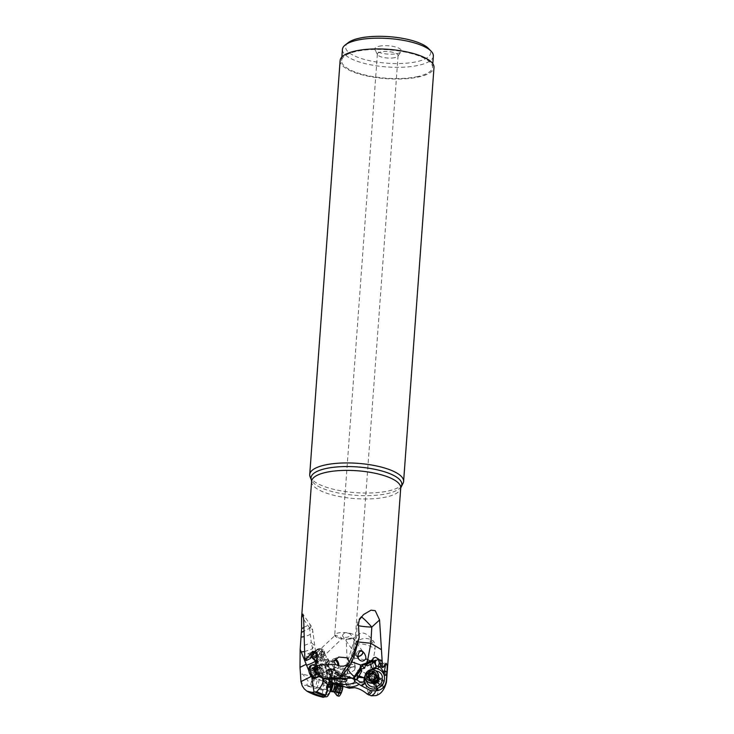<?xml version="1.0" encoding="UTF-8"?>
<svg xmlns="http://www.w3.org/2000/svg" width="734" height="734" viewBox="0 0 734 734"><rect width="100%" height="100%" fill="white"/><g stroke="black" fill="none" stroke-linecap="round" stroke-linejoin="round"><path stroke-width="0.55" stroke-dasharray="3.67 2.75" d="M348.09 677.023A13.249 4.138 4.2 0 0 336.502 676.097L337.2 675.794L336.502 676.097A4.881 1.523 4.2 0 1 333.034 676.564L330.364 676.546A4.523 3.459 -126.4 0 1 330.383 674.775A5.432 4.89 147.7 0 1 332.86 674.041L336.007 673.693A5.927 5.927 0 0 1 337.466 675.555C343.907 675.454 349.668 676.427 354.761 678.482M340.154 678.675A4.964 1.551 -175.8 0 0 338.429 678.886A4.964 1.551 -175.8 0 0 337.979 679.014M375.909 695.603L377.368 694.401L378.056 692.465L377.322 688.648L378.019 689.446C379.726 690.474 381.368 689.795 382.946 687.428L383.405 680.271L378.267 682.106L376.771 686.859L374.973 678.143L372.789 662.362L375.065 649.241L375.028 644.672L374.065 641.966A11.854 10.882 174.6 0 0 354.348 645.314L353.953 641.121L341.374 681.629L339.603 684.143L339.108 683.996C336.273 683.189 334.199 681.482 332.869 678.877L330.41 676.298L325.235 676.409L323.465 681.427L325.896 680.271L325.786 677.721L331.796 677.629L332.759 672.839L333.961 675.583L342.897 678.739L345.42 673.702L345.375 675.271L344.787 675.188L336.227 672.179L335.667 671.335L338.824 673.821L337.823 672.656L334.805 672.766L334.355 673.583L338.438 675.335L339.291 676.537L336.557 680.913L337.668 683.804A4.523 2.202 -157.6 0 1 338.09 684.171M337.668 683.804A5.432 3.743 80.6 0 0 336.034 682.4C333.851 681.602 331.75 681.877 329.749 683.226L329.685 683.281A5.927 5.927 0 0 0 327.832 686.18L327.878 686.226M338.668 684.794A5.927 5.927 0 0 0 335.952 682.363L336.557 680.913L331.263 678.757L331.254 681.785L332.585 678.436L332.172 683.804M328.942 684.648L329.685 683.281M327.905 686.162L327.566 687.125M323.465 681.427L323.116 683.528L327.153 684.547L327.006 685.859L330.685 677.143L331.52 676.876L332.585 678.436M327.006 685.859L326.96 686.024C325.327 692.832 325.281 696.41 326.813 696.759M326.492 693.869C327.327 699.135 333.144 683.739 331.979 679.335L330.887 678.583L329.08 681.345L326.74 689.116L326.492 693.859L327.07 690.712C326.382 688.143 329.786 679.097 330.282 682.198C330.97 684.758 327.566 693.804 327.07 690.712L327.245 691.134A5.927 5.927 0 0 1 326.235 689.474A3.707 0.826 105 0 1 326.19 689.29A3.707 0.826 105 0 1 326.621 685.776A3.707 0.826 105 0 1 328.015 682.675A3.707 0.826 105 0 1 328.08 682.611A3.707 0.826 105 0 1 328.355 682.528A3.707 0.826 105 0 1 328.593 682.923A3.707 0.826 105 0 1 328.153 686.437A3.707 0.826 105 0 1 326.768 689.538A3.707 0.826 105 0 1 326.428 689.685A3.707 0.826 105 0 1 326.235 689.474M332.759 672.839L332.429 671.316L326.401 672.812L330.227 677.84M327.318 674.684L326.547 682.703L324.006 681.473M327.153 684.547L326.547 682.703M335.667 671.335L331.575 669.325L329.86 670.509L328.997 673.693L330.685 677.143M332.392 677.519L329.382 674.766M336.227 672.179L337.557 674.271L339.631 675.711L338.658 673.5L336.282 671.115A3.707 3.22 123.8 0 0 332.199 671.647A3.707 3.22 123.8 0 0 331.08 675.904L331.52 676.876M338.429 674.803L337.365 672.472A3.707 3.22 123.8 0 0 336.282 671.115L334.42 669.858A3.707 3.22 -56.2 0 1 335.392 670.977M330.658 683.501L331.254 681.785A3.707 1.679 19.5 0 1 330.419 680.115A3.707 1.679 19.5 0 1 332.924 679.39A3.707 1.679 19.5 0 1 336.557 680.913M337.86 683.758L339.521 683.106L346.31 684.923L347.705 687.648M357.605 678.877A5.432 1.413 -84 0 0 357.137 678.721A5.432 1.413 -84 0 0 356.926 678.849L356.834 679.418M349.127 688.198L348.613 686.703A11.854 7.872 -19 0 1 353.054 684.051A11.854 7.872 -19 0 1 359.128 682.785A11.854 7.872 -19 0 1 365.55 684.501L369.266 695.291M371.459 669.674L367.211 672.601L365.082 676.372M366.257 680.28L366.872 676.023L368.376 673.619L371.331 671.417L375.413 670.647M368.725 671.188L370.652 669.784M365.211 675.271L367.211 672.601M361.073 669.647L357.036 676.675L358.999 675.895M370.358 664.371A3.707 0.587 65.2 0 1 370.009 662.389A3.707 0.587 65.2 0 1 370.532 662.774L366.303 665.059L367.037 665.637L366.303 665.059M358.302 677.317L356.963 677.106L356.926 678.849M324.593 678.647L327.098 677.665L329.071 674.399A5.872 3.679 -109.8 0 1 329.135 674.216A3.119 2.808 -32.3 0 1 331.594 673.454L335.759 673.729M329.071 674.399L336.154 676.326L337.2 675.794A17.965 5.615 4.2 0 1 354.109 678.299M330.383 674.775L327.814 673.271L322.529 675.17L323.4 678.555M324.3 679.051L330.364 676.546M322.529 675.17L321.575 668.582L322.024 667.885L323.712 679.5M322.024 667.885L320.107 668.307L322.455 678.161A11.854 2.028 -8.3 0 0 322.621 677.73A11.854 2.028 -8.3 0 0 322.18 677.289A11.854 2.028 -8.3 0 0 320.125 676.867M324.997 696.823L323.731 697.254C322.015 697.474 321.767 695.144 322.978 690.263L323.217 685.033L326.96 686.024M300.775 680.39L302.215 683.629L304.665 685.372L306.849 685.161L308.087 680.95L302.647 674.087L301.546 674.252L300.509 678.014M323.116 683.528L323.217 685.033M339.108 683.996L332.374 678.528L334.787 681.886L339.282 684.152A5.936 1.413 -74.6 0 0 339.108 683.996M353.953 641.121C358.311 632.69 363.44 627.909 374.065 641.966M341.374 681.629L339.603 684.143M331.796 677.629L332.374 678.528M325.896 680.271L326.3 682.354M326.768 671.344A3.615 3.275 -179.8 0 1 330.539 669.344L332.383 671.041A3.707 2.899 28.8 0 0 327.942 670.151A3.707 2.899 28.8 0 0 326.859 671.16A3.707 2.899 28.8 0 0 326.768 671.344L327.199 674.546A3.707 0.606 -38.9 0 1 327.538 673.867A3.707 0.606 -38.9 0 1 329.034 672.353M326.951 670.986A3.707 3.707 0 0 0 326.401 672.812L325.786 677.721M330.878 669.692A3.707 3.45 -70.7 0 1 333.585 669.445A3.707 3.707 0 0 0 331.318 669.39L331.575 669.325A3.707 0.872 -70.6 0 0 331.328 668.757A3.707 0.872 -70.6 0 0 330.649 669.206A3.707 0.872 -70.6 0 0 330.539 669.344M334.676 675.739L334.273 677.133L333.961 675.583M342.897 678.739L342.09 680.794M334.273 677.133L334.631 678.968L341.98 680.95M334.631 678.968L334.787 681.886M345.319 668.729L350.237 659.756L346.696 673.638L345.375 675.271M344.815 675.124L343.989 676.876L344.237 676.106L346.347 676.702L346.696 673.638A11.854 7.533 14 0 1 347.641 672.5L350.513 667.298L355.238 667.766L354.467 670.114A11.854 7.533 14 0 1 367.734 675.675L371.743 664.499C368.312 659.637 352.77 656.26 350.237 659.756L354.348 645.314A11.854 4.624 15.9 0 1 363.926 644.324A11.854 4.624 15.9 0 1 375.065 649.241M371.743 664.499L372.789 662.362M347.641 672.5L347.751 673.858L349.301 673.555L354.467 670.114M351.898 667.169A4 1.459 -2.7 0 0 355.137 665.582A4 1.459 -2.7 0 0 350.375 664.371A4 1.459 -2.7 0 0 347.136 665.958A4 1.459 -2.7 0 0 351.898 667.169M346.347 676.702L347.916 676.913C354.485 674.509 360.495 675.785 365.963 680.748L367.734 675.675M338.438 675.335A3.707 1.064 -65.4 0 0 338.952 672.656A3.707 1.064 -65.4 0 0 338.704 672.261L347.815 676.62L347.191 679.629L348.613 686.703M351.843 667.068A3.707 1.349 177.3 0 1 347.439 665.94A3.707 1.349 177.3 0 1 350.43 664.472A3.707 1.349 177.3 0 1 354.843 665.591A3.707 1.349 177.3 0 1 351.843 667.068M349.228 639.094L353.265 638.314L353.338 637.818L352.201 637.699L347.081 639.195L349.292 639.094A10.377 3.239 4.2 0 1 340.411 638.442A10.377 3.239 4.2 0 1 334.722 635.084A10.377 3.239 4.2 0 1 338.007 633.002A10.377 3.239 4.2 0 1 349.301 633.158A10.377 3.239 4.2 0 1 355.412 636.607A10.377 3.239 4.2 0 1 352.127 638.69A10.377 3.239 4.2 0 1 349.292 639.094M347.439 665.94L346.173 639.296L347.081 639.195M342.484 635.791C343.292 632.662 345.897 632.075 350.32 634.02L350.32 634.02C351.99 636.36 344.521 639.167 342.484 635.791L356.504 655.535A3.707 2.34 144.6 0 0 356.504 655.535A3.707 2.34 144.6 0 0 357.834 656.251M341.888 638.754C337.034 637.571 334.933 636.424 335.585 635.323C340.181 636.883 342.283 638.029 341.888 638.754L322.189 657.646A3.707 1.661 -133.2 0 0 321.345 654.37A3.707 1.661 -133.2 0 0 317.804 652.003A3.707 1.661 -133.2 0 0 317.116 652.232A3.707 1.661 -133.2 0 0 317.96 655.508A3.707 1.661 -133.2 0 0 321.501 657.875A3.707 1.661 -133.2 0 0 322.189 657.646M334.979 635.488L335.585 635.323M394.791 57.647A10.377 3.239 4.2 0 1 384.423 57.656A10.377 3.239 4.2 0 1 377.533 54.665A10.377 3.239 4.2 0 1 377.386 54.041A10.377 3.239 4.2 0 1 380.68 51.958A10.377 3.239 4.2 0 1 391.974 52.114A10.377 3.239 4.2 0 1 398.085 55.564A10.377 3.239 4.2 0 1 397.856 56.16A10.377 3.239 4.2 0 1 394.791 57.647M379.019 46.279A13.34 4.165 4.2 0 1 394.672 46.737A13.34 4.165 4.2 0 1 401.103 51.683A13.34 4.165 4.2 0 1 397.167 53.591A13.34 4.165 4.2 0 1 383.827 53.61A13.34 4.165 4.2 0 1 374.973 49.765A13.34 4.165 4.2 0 1 379.019 46.279M348.274 42.627A42.618 13.313 -175.8 0 0 364.468 59.463A42.618 13.313 -175.8 0 0 417.077 61.619A42.618 13.313 -175.8 0 0 428.555 48.517M433.344 56.087A45.581 14.24 4.2 0 1 418.894 65.234A45.581 14.24 4.2 0 1 369.275 64.537A45.581 14.24 4.2 0 1 342.429 49.407M418.068 76.474A45.581 14.24 4.2 0 1 368.45 75.767A45.581 14.24 4.2 0 1 341.604 60.638A45.581 14.24 4.2 0 1 356.063 51.49A45.581 14.24 4.2 0 1 405.673 52.187A45.581 14.24 4.2 0 1 432.519 67.317A45.581 14.24 4.2 0 1 418.068 76.474M340.126 60.537A47.068 14.698 -175.8 0 0 367.844 76.153A47.068 14.698 -175.8 0 0 419.077 76.877A47.068 14.698 -175.8 0 0 433.996 67.427M402.874 483.642A47.068 14.698 4.2 0 1 388.671 490.89A47.068 14.698 4.2 0 1 340.787 490.807A47.068 14.698 4.2 0 1 310.115 476.834M377.634 689.584A44.691 13.955 -175.8 0 0 378.019 689.446L376.771 686.859M365.55 684.501L365.963 680.748M347.191 679.629L344.842 679.161L347.742 687.584M339.291 676.537L340.521 679.051L339.521 683.106M344.842 679.161L344.668 680.152L340.246 678.537M339.402 675.17L343.989 676.876L344.237 676.106A4.597 0.606 16.8 0 1 344.237 676.051L344.072 676.592M334.805 672.766A3.707 3.707 0 0 1 338.704 672.261A3.707 1.064 -65.4 0 0 337.823 672.656M340.521 679.051L342.594 679.611M346.31 684.923L344.668 680.152M346.026 676.308L345.604 675.629M343.989 676.876L344.787 675.188M337.557 674.271L344.494 676.069M341.916 676.317L339.631 675.711M328.997 673.693A3.707 3.22 -56.2 0 1 330.75 670.059A3.707 3.22 -56.2 0 1 334.42 669.858A3.707 3.707 0 0 0 333.585 669.445A3.707 3.45 -70.7 0 1 335.346 670.922M385.763 663.921L384.277 665.132L385.488 664.628M384.277 665.132L382.643 667.545L380.652 662.83L381.194 664.114L380.652 662.83L378.872 661.545M384.634 664.49L380.918 661.169L380.79 663.05M380.918 661.169L380.313 660.224L381.891 660.38L380.827 665.435M378.753 659.71A3.707 3.587 128.7 0 1 379.533 659.875L380.148 660.068A3.707 1.165 -73.2 0 1 380.772 659.829A3.707 1.165 -73.2 0 1 381.258 661.38A3.707 1.165 -73.2 0 1 380.937 663.316A3.615 1.927 90.7 0 0 379.533 659.875L380.313 660.224M380.937 663.316L380.423 665.793M381.625 665.408L379.827 663.701M358.495 625.671A11.854 1.303 3.3 0 1 357.155 624.983A11.854 1.303 3.3 0 1 358.449 624.469M358.082 641.975L356.229 641.167L358.44 640.534M357.834 656.196L354.522 654.985M357.834 656.49A4 2.532 -35.4 0 1 356.256 655.71A4 2.532 -35.4 0 1 358.064 651.324A4 2.532 -35.4 0 1 362.789 651.076A4 2.532 -35.4 0 1 362.789 651.086A4 2.532 -35.4 0 1 363.082 651.838M351.843 661.958L351.146 661.692L351.861 661.912M356.256 655.71L358.66 659.095M362.715 651.572A3.707 2.34 144.6 0 0 362.55 651.251A3.707 2.34 144.6 0 0 362.541 651.251A3.707 2.34 144.6 0 0 358.174 651.48A3.707 2.34 144.6 0 0 356.495 655.535M339.769 678.932L340.484 678.326M339.64 678.996A29.268 9.138 -175.8 0 0 327.658 679.234L336.154 676.326M328.915 674.849L335.704 676.482M315.987 661.206L320.308 658.352L323.639 659.976L327.465 664.628L329.116 671.28L329.135 674.216M318.299 672.5C323.428 681.886 331.832 673.427 326.217 664.499C321.088 655.086 312.675 663.564 318.299 672.5L320.373 670.683L319.391 666.05L320.538 663.94L322.63 663.747L324.749 665.573L325.997 670.628L325.584 671.894L323.877 673.115L321.648 672.243L320.373 670.683M316.684 659.407L321.575 654.214L320.464 658.343M321.575 654.214L321.62 654.049A3.707 1.083 28.8 0 0 323.208 654.489A3.707 1.083 28.8 0 0 324.107 654.269A3.707 1.083 28.8 0 0 324.144 654.187L323.529 655.223A3.707 2.046 -27 0 0 324.382 652.792A3.707 2.046 -27 0 0 319.666 652.921L319.675 652.847C319.969 651.26 320.942 650.7 322.584 651.15L324.199 652.618L324.144 654.187L321.409 658.416M326.447 662.885L324.456 659.224A3.707 2.046 -27 0 0 326.089 656.15A3.707 2.046 -27 0 0 325.868 655.847A3.707 2.046 -27 0 0 321.125 656.435L323.373 660.04L327.08 659.352L329.227 661.362L329.749 662.518L328.272 664.637A3.707 1.807 67 0 0 327.3 661.352A3.707 1.807 67 0 0 325.171 659.444M328.272 664.637L327.18 665.646L332.52 672.472L334.521 668.747L330.786 669.729L327.465 664.628M331.594 673.454L330.786 669.729A3.707 1.541 -12.2 0 1 335.273 670.316A3.707 3.707 0 0 0 334.521 668.747L325.868 655.847M336.007 673.693L335.273 670.316A3.707 1.541 -12.2 0 1 332.52 672.472L332.86 674.041M327.18 665.646L324.804 667.445L327.814 673.271M324.804 667.445L325.355 667.105M321.575 668.582L323.189 668.032M312.152 657.196L318.198 661.765L317.923 662.38A4.597 3.009 -155.5 0 0 317.923 662.38L317.106 662.811L319.217 665.16L320.107 668.307M311.363 676.399L311.867 677.253M311.647 676.253L309.509 671.885C317.382 668.894 320.62 666.655 319.217 665.16L317.143 659.655A11.854 2.633 -18.9 0 1 315.51 661.132M314.17 677.638A5.184 1.156 105 0 1 313.308 683.427A5.184 1.156 105 0 1 311.143 687.116A5.184 1.156 105 0 1 310.803 686.565A5.184 1.156 105 0 1 311.675 680.776A5.184 1.156 105 0 1 313.84 677.087A5.184 1.156 105 0 1 314.17 677.638M309.509 671.885L308.904 670.949M303.784 627.487A11.854 2.431 145.2 0 1 310.711 625.359A11.854 2.431 145.2 0 1 309.592 627.919A11.854 4.936 -6.6 0 1 312.748 630.763A11.854 4.936 -6.6 0 1 303.995 636.644M304.518 651.581L311.84 649.104L314.455 645.47L311.289 642.645L314.602 658.059L313.051 658.692L312.455 658.095M304.289 645.48L311.289 642.645L309.592 627.919L311.748 627.175L303.858 631.222M304.812 657.857L306.39 658.315L306.931 654.746L308.06 653.801L309.72 654.361L311.583 657.003M306.849 656.783L314.225 653.737M312.106 656.37L306.39 658.315M306.381 658.426L306.078 660.618M317.015 650.15L317.721 649.039L321.813 653.067L321.795 650.48A3.615 1.752 -83.4 0 0 320.776 648.874A3.615 1.752 -83.4 0 0 320.336 648.819A3.615 1.752 -83.4 0 0 319.941 648.966L317.015 650.15L315.409 651.719M315.822 651.205L315.069 651.627M317.281 657.214L317.51 654.682M317.226 658.976L316.978 660.261M321.813 653.067L321.62 654.049M322.584 651.15A3.707 2.129 67.6 0 0 320.107 648.975A3.707 2.129 67.6 0 0 319.941 648.966M307.729 653.884L317.272 649.994A3.707 2.752 -91.4 0 1 319.336 648.617A3.707 3.707 0 0 0 317.721 649.039L313.216 652.187M319.666 652.921L318.299 656.673L321.308 661.16L319.529 661.793M324.199 652.618A3.707 2.147 -39.3 0 0 323.951 652.131A3.707 3.707 0 0 1 324.382 652.792L326.089 656.15M323.923 652.104A3.707 2.147 -39.3 0 0 323.777 651.957A3.707 2.147 -39.3 0 0 319.675 652.847M318.299 656.673L317.235 656.967M317.923 662.38L316.06 660.967M321.859 660.811L321.308 661.16M318.161 661.38L315.822 658.077A11.854 2.633 -18.9 0 0 314.602 658.059L315.721 661.352L317.106 662.811M315.822 658.077L315.776 653.196L312.748 630.763A11.854 11.854 0 0 0 310.711 625.359L302.885 614.101M315.602 653.7L317.143 659.655M321.657 658.104A4 1.789 46.8 0 1 317.822 655.554A4 1.789 46.8 0 1 316.914 652.021A4 1.789 46.8 0 1 317.657 651.774A4 1.789 46.8 0 1 321.483 654.324A4 1.789 46.8 0 1 322.391 657.857A4 1.789 46.8 0 1 321.657 658.104M316.932 660.453L316.776 661.15M338.796 665.94A5.184 3.257 -109.8 0 1 337.053 668.702A5.184 3.257 -109.8 0 1 332.869 666.27A5.184 3.257 -109.8 0 1 333.548 658.93A5.184 3.257 -109.8 0 1 335.319 659.04M334.291 660.261A3.707 2.321 70.2 0 0 334.043 660.325A3.707 2.321 70.2 0 0 332.869 663.701A3.707 2.321 70.2 0 0 335.328 667.243A3.707 2.321 70.2 0 0 336.548 667.307A3.707 2.321 70.2 0 0 337.75 665.637M325.428 666.224A3.707 2.321 -109.8 0 1 324.951 671.472A3.707 2.321 -109.8 0 1 323.722 671.408A3.707 2.321 -109.8 0 1 321.96 669.738A3.707 2.321 -109.8 0 1 322.446 664.499A3.707 2.321 -109.8 0 1 323.666 664.554A3.707 2.321 -109.8 0 1 325.428 666.224A5.927 1.321 149.6 0 0 325.419 666.197A5.927 5.927 0 0 0 322.822 663.83M313.115 678.666A3.707 0.826 -75 0 0 311.537 682.519A3.707 0.826 -75 0 0 311.528 685.684A3.707 0.826 -75 0 0 311.867 685.528A3.707 0.826 -75 0 0 313.446 681.684A3.707 0.826 -75 0 0 313.455 678.519A3.707 0.826 -75 0 0 313.115 678.666M328.08 682.611A5.927 5.927 0 0 1 329.786 681.684L330.282 682.198A5.927 5.285 168.3 0 0 328.593 682.923M366.706 665.362L367.266 665.894M374.046 661.306A3.707 0.587 65.2 0 1 374.056 660.517A3.707 0.587 65.2 0 1 374.478 660.784M381.854 686.391A5.184 4.918 -46.4 0 0 382.093 679.014A5.184 4.918 -46.4 0 0 375.175 679.161A5.184 4.918 -46.4 0 0 374.936 686.538A5.184 4.918 -46.4 0 0 381.854 686.391M378.689 679.161A3.707 3.514 133.6 0 1 381.818 684.06A3.707 3.514 133.6 0 1 375.964 685.464A3.707 3.514 133.6 0 1 378.689 679.161M374.707 682.923A3.707 3.514 133.6 0 1 372.487 676.73A3.707 3.514 133.6 0 1 377.432 676.62A3.707 3.514 133.6 0 1 374.707 682.923M378.634 676.216L376.414 674.454L374.835 674.179L371.367 675.555L369.817 678.427L369.808 680.051L371.964 683.216M340.503 675.344A2.367 0.743 4.2 0 1 342.879 675.344A2.367 0.743 4.2 0 1 344.448 676.023A2.367 0.743 4.2 0 1 344.485 676.17A2.367 0.743 4.2 0 1 343.732 676.647A2.367 0.743 4.2 0 1 341.154 676.61A2.367 0.743 4.2 0 1 339.75 675.821A2.367 0.743 4.2 0 1 339.805 675.684A2.367 0.743 4.2 0 1 340.503 675.344M344.246 669.601A2.367 0.743 4.2 0 1 341.668 669.564A2.367 0.743 4.2 0 1 340.273 668.775A2.367 0.743 4.2 0 1 341.026 668.298A2.367 0.743 4.2 0 1 341.668 668.206A2.367 0.743 4.2 0 1 343.705 668.353A2.367 0.743 4.2 0 1 344.998 669.124A2.367 0.743 4.2 0 1 344.246 669.601M333.64 668.94A4.45 2.789 -109.8 0 1 332.952 669.38A4.45 2.789 -109.8 0 1 329.071 666.738A4.45 2.789 -109.8 0 1 329.254 661.462A4.45 2.789 -109.8 0 1 329.942 661.013A4.45 2.789 -109.8 0 1 333.823 663.655A4.45 2.789 -109.8 0 1 333.64 668.94M322.776 672.839A4.45 2.789 70.2 0 0 322.96 667.564A4.45 2.789 70.2 0 0 319.079 664.912A4.45 2.789 70.2 0 0 318.584 665.188A4.45 2.789 70.2 0 0 318.391 665.362A4.45 2.789 70.2 0 0 318.024 670.225A4.45 2.789 70.2 0 0 321.52 673.39A4.45 2.789 70.2 0 0 322.079 673.289A4.45 2.789 70.2 0 0 322.776 672.839M317.125 666.344A3.927 2.468 70.2 0 0 316.804 670.647A3.927 2.468 70.2 0 0 319.896 673.436A3.927 2.468 70.2 0 0 320.391 673.344A3.927 2.468 70.2 0 0 320.997 672.95A3.927 2.468 70.2 0 0 321.162 668.289A3.927 2.468 70.2 0 0 317.73 665.949A3.927 2.468 70.2 0 0 317.29 666.197A3.927 2.468 70.2 0 0 317.125 666.344M318.446 676.436A6.744 4.23 70.2 0 0 318.73 669.729A6.744 4.23 70.2 0 0 314.225 664.793L318.556 667.426A4.395 2.752 70.2 0 0 315.134 666.472M315.684 678.023A6.744 4.23 70.2 0 0 316.739 677.344A6.744 4.23 70.2 0 0 317.015 669.344A6.744 4.23 70.2 0 0 311.133 665.334M315.501 676.133A5.12 3.211 70.2 0 0 315.372 669.408A5.12 3.211 70.2 0 0 310.454 667.536A5.12 3.211 70.2 0 0 310.574 674.252A5.12 3.211 70.2 0 0 315.501 676.133M312.812 668.38A1.505 0.945 70.2 0 0 314.207 669.481A1.505 0.945 70.2 0 0 314.253 669.463A0.826 0.523 -109.8 0 1 315.051 670.812A1.505 0.945 70.2 0 0 315.473 672.922A0.826 0.523 -109.8 0 1 315.216 674.262A1.505 0.945 70.2 0 0 314.712 674.234A1.505 0.945 70.2 0 0 314.473 674.39A1.505 0.945 70.2 0 0 314.189 675.298A0.826 0.523 -109.8 0 1 313.143 675.28A1.505 0.945 70.2 0 0 311.739 674.188A1.505 0.945 70.2 0 0 311.693 674.207A0.826 0.523 -109.8 0 1 310.895 672.849A1.505 0.945 70.2 0 0 310.473 670.738A0.826 0.523 -109.8 0 1 310.73 669.399A1.505 0.945 70.2 0 0 311.244 669.426A1.505 0.945 70.2 0 0 311.757 668.371A0.826 0.523 -109.8 0 1 312.812 668.38L315.638 667.371A0.826 0.523 70.2 0 0 314.583 667.353A1.505 0.945 -109.8 0 1 314.069 668.417A1.505 0.945 -109.8 0 1 313.556 668.39A0.826 0.523 70.2 0 0 313.299 669.729A1.505 0.945 -109.8 0 1 313.721 671.839A0.826 0.523 70.2 0 0 314.519 673.197A1.505 0.945 -109.8 0 1 314.565 673.17A1.505 0.945 -109.8 0 1 315.969 674.271A0.826 0.523 70.2 0 0 317.015 674.289A1.505 0.945 -109.8 0 1 317.299 673.372A1.505 0.945 -109.8 0 1 317.528 673.225A1.505 0.945 -109.8 0 1 318.042 673.252A0.826 0.523 70.2 0 0 318.299 671.913A1.505 0.945 -109.8 0 1 317.877 669.803A0.826 0.523 70.2 0 0 317.079 668.445A1.505 0.945 -109.8 0 1 317.033 668.463A1.505 0.945 -109.8 0 1 315.638 667.371M317.85 685.4A4.45 0.991 105 0 1 316.281 687.721A4.45 0.991 105 0 1 317.024 681.455A4.45 0.991 105 0 1 318.593 679.134A4.45 0.991 105 0 1 317.85 685.4M332.731 683.051A4.45 0.991 -75 0 0 332.594 682.904A4.45 0.991 -75 0 0 332.548 682.886A4.45 0.991 -75 0 0 330.979 685.207A4.45 0.991 -75 0 0 330.236 691.474M334.392 683.923L334.365 683.914A3.927 0.872 -75 0 0 332.979 685.96A3.927 0.872 -75 0 0 332.328 691.501L332.346 691.501M341.081 685.51A6.744 1.505 -75 0 0 340.613 682.675A6.744 1.505 -75 0 0 340.411 682.675A6.744 1.505 -75 0 0 338.246 686.198A6.744 1.505 -75 0 0 336.989 695.639M342.824 685.978A6.744 1.505 -75 0 0 342.879 684.831A6.744 1.505 -75 0 0 342.356 683.143A6.744 1.505 -75 0 0 339.98 686.666A6.744 1.505 -75 0 0 338.851 696.171M342.888 686.152A5.12 1.138 -75 0 0 340.686 687.538A5.12 1.138 -75 0 0 339.438 693.547A5.12 1.138 -75 0 0 340.824 693.832M341.723 686.464L342.475 686.088L341.833 690.419L340.668 693.364L340.484 692.74L339.842 693.52L340.264 689.593L341.723 686.464L338.025 685.272L336.631 688.62L336.218 692.547L336.851 691.767L337.034 692.391L338.209 689.446L338.851 685.116L338.09 685.492M374.065 684.666A4.45 4.22 -46.4 0 0 380.267 684.629A4.45 4.22 -46.4 0 0 380.377 678.399A4.45 4.22 -46.4 0 0 374.349 678.62A4.45 4.22 -46.4 0 0 374.065 684.666M374.413 682.648A4.45 4.22 133.6 0 1 369.578 678.354A4.45 4.22 133.6 0 1 377.138 675.335A4.45 4.22 133.6 0 1 378.193 678.684M376.285 675.234A3.927 3.725 133.6 0 1 376.028 680.574A3.927 3.725 133.6 0 1 369.606 677.904A3.927 3.725 133.6 0 1 376.285 675.234M367.422 681.519A6.744 6.395 133.6 0 1 367.578 672.078A6.744 6.395 133.6 0 1 376.716 671.748M374.248 673.784L373.358 672.94A0.826 0.789 133.6 0 1 374.248 673.784A1.505 1.431 -46.4 0 0 374.67 674.931M375.542 675.308A1.505 1.431 -46.4 0 0 375.661 675.308A0.826 0.789 133.6 0 1 375.973 676.84A1.505 1.431 -46.4 0 0 375.294 678.895A0.826 0.789 133.6 0 1 374.111 679.996A1.505 1.431 -46.4 0 0 372.028 680.528A0.826 0.789 133.6 0 1 370.542 680.106A1.505 1.431 -46.4 0 0 370.542 680.088L370.523 680.088M370.119 678.959A1.505 1.431 -46.4 0 0 369.129 678.583A0.826 0.789 133.6 0 1 368.358 677.739M328.603 679.207A13.249 4.138 4.2 0 1 332.814 676.62A13.249 4.138 4.2 0 1 333.034 676.564M329.529 677.179L330.144 677.968M331.254 681.785L331.878 683.152M357.1 677.087L357.678 678.693M318.143 676.803A11.854 2.028 -8.3 0 0 312.244 677.207M306.849 685.161A44.691 13.955 -175.8 0 0 322.978 690.263M311.592 481.403A44.691 13.955 -175.8 0 0 337.915 496.239A44.691 13.955 -175.8 0 0 386.57 496.927A44.691 13.955 -175.8 0 0 400.736 487.954M330.649 669.206A3.707 2.964 38.3 0 0 327.804 669.408A3.707 2.964 38.3 0 0 327.19 669.959A3.707 2.964 38.3 0 0 327.538 673.867M369.808 641.103A11.854 9.193 7.1 0 1 375.028 644.672M401.14 486.587A45.526 14.221 4.2 0 1 387.396 493.597A45.526 14.221 -175.8 0 1 341.081 493.514A45.526 14.221 -175.8 0 1 311.399 479.999M383.286 686.795A44.691 13.955 -175.8 0 0 386.479 682.115M367.908 674.821L374.973 678.143M377.625 689.556L365.367 683.785M334.355 673.583A3.707 3.303 -11.7 0 1 338.952 672.656M379.276 659.802A3.707 0.844 -76.5 0 1 379.487 661.573A3.707 0.844 -76.5 0 1 379.34 662.609M347.934 668.261A11.854 3.716 36.5 0 1 348.182 667.445L348.182 667.445A11.854 3.716 36.5 0 1 348.889 666.967M320.657 657.416L320.308 658.352M323.639 659.976L324.456 659.224L322.896 656.168M330.786 669.729L329.116 671.28M332.52 672.472L330.153 674.674M329.227 661.362A3.707 0.826 -30.4 0 0 329.263 661.04A3.707 0.826 -30.4 0 0 329.043 660.921A3.707 0.826 -30.4 0 0 327.3 661.352M309.592 627.919L303.674 619.404M313.225 654.921L313.638 653.875M320.107 648.975A3.707 2.89 96.3 0 1 321.272 648.81A3.707 2.89 96.3 0 1 322.565 649.379A3.707 2.89 96.3 0 1 323.208 654.489M321.795 650.48A3.707 2.752 -91.4 0 0 320.648 649.021A3.707 2.752 -91.4 0 0 319.336 648.617A3.707 3.707 0 0 1 320.776 648.874M317.51 655.067L319.244 654.361M319.565 653.379L321.125 656.435L319.189 658.242M326.217 664.499L325.015 665.995A5.927 1.321 149.6 0 1 325.419 666.197A5.927 5.927 0 0 1 325.667 671.738M330.282 682.198L331.979 679.335M374.23 661.068L370.532 662.774L371 664.087M372.487 676.73L368.982 672.995M317.226 673.298A3.927 2.468 -109.8 0 0 319.217 673.766A3.927 2.468 -109.8 0 0 319.822 673.372A3.927 2.468 70.2 0 0 319.987 668.711A3.927 2.468 70.2 0 0 316.565 666.371A3.927 2.468 70.2 0 0 315.95 666.766A3.927 2.468 -109.8 0 0 315.317 667.995M318.051 674.592A4.395 2.752 -109.8 0 0 319.262 674.051A4.395 2.752 70.2 0 0 320.088 671.683A4.395 2.752 70.2 0 0 318.556 667.426L316.565 666.371L317.73 665.949M314.28 669.445L317.106 668.435L314.253 669.463M315.051 670.812L317.877 669.803M314.583 667.353L311.757 668.371M313.556 668.39L310.73 669.399M313.299 669.729L310.473 670.738M313.721 671.839L310.895 672.849M315.969 674.271L313.143 675.28M317.015 674.289L314.189 675.298M318.042 673.252L315.216 674.262M318.299 671.913L315.473 672.922M335.869 684.317A3.927 0.872 -75 0 0 334.484 686.363A3.927 0.872 105 0 0 333.823 691.905M340.438 682.675L336.741 684.207A4.395 0.982 -75 0 0 335.456 686.437A4.395 0.982 105 0 0 334.539 692.456M338.622 685.391L342.246 686.363M342.393 687.079L338.769 686.106M337.567 686.336L341.191 687.308M336.851 688.217L340.484 689.189M336.475 689.776L340.099 690.749M336.291 691.556L339.925 692.529M336.438 692.272L340.071 693.245M336.97 692.171L340.604 693.144M337.502 691.327L341.127 692.3M338.209 689.446L341.833 690.419M338.585 687.886L342.218 688.859M370.707 680.767L370.34 680.418A3.927 3.725 -46.4 0 1 370.184 680.253A3.927 3.725 133.6 0 1 370.441 674.922A3.927 3.725 133.6 0 1 375.918 674.885C377.533 680.051 375.68 681.904 370.34 680.418A3.927 3.725 -46.4 0 0 375.661 680.225A3.927 3.725 -46.4 0 0 375.918 674.885L376.129 675.078M369.597 680.335A4.395 4.165 133.6 0 1 369.973 674.271A4.395 4.165 133.6 0 1 376.01 674.326A4.395 4.165 -46.4 0 1 375.634 680.4A4.395 4.165 -46.4 0 1 369.597 680.335M375.973 676.84L375.083 675.986M375.294 678.895L374.404 678.051M374.111 679.996L373.23 679.152M372.028 680.528L371.138 679.684M369.129 678.583L368.239 677.739M328.97 684.207L330.419 680.115A3.707 3.707 0 0 1 331.263 678.757L332.309 677.317M357.137 678.721A5.927 5.927 0 0 0 354.54 680.464M364.569 682.281L364.798 682.904M356.77 679.124L356.963 677.106A3.707 3.707 0 0 1 357.036 676.675L361.073 669.004M365.624 664.885L374.056 660.517A3.707 3.707 0 0 1 375.615 660.178M323.052 680.666L319.703 665.628M332.438 678.133A5.927 5.927 0 0 0 330.41 676.298M345.42 673.702L331.328 668.757A3.707 3.707 0 0 0 326.924 674.151M355.238 667.766L355.137 665.582M347.494 673.408L347.136 665.958M354.843 665.591L353.531 638.02M340.411 638.442L346.448 639.305M377.386 54.041L334.722 635.084M398.085 55.564L355.412 636.607M397.856 56.16L401.103 51.683M341.604 60.638L341.87 56.995M432.519 67.317L432.794 63.665M386.267 663.334A5.927 5.927 0 0 0 385.084 664.022M379.322 659.692A3.707 3.707 0 0 1 381.891 660.38L385.809 663.967M380.139 660.068L377.606 658.04M339.594 679.051L348.182 667.445L351.146 661.692L353.531 654.673L356.229 641.158L357.155 624.983A11.854 11.854 0 0 1 360.981 616.918L363.523 614.587M364.192 653.058L362.789 651.076M362.541 651.251L350.311 634.02M366.761 665.362L366.119 664.83M325.089 678.592L323.043 677.886M323.96 654.554L324.107 654.269A3.707 3.707 0 0 0 320.336 648.819M329.749 662.518A3.707 3.707 0 0 0 327.08 659.352M311.143 687.116L304.638 685.363M317.492 657.04A5.927 5.927 0 0 0 316.895 652.443M316.648 661.784L317.18 659.765A5.927 5.927 0 0 0 317.253 657.031M317.483 657.086L317.097 658.297M315.73 653.132L316.914 652.021M318.345 661.655L322.391 657.857M317.116 652.232L334.979 635.479M337.053 668.702L345.42 665.692M333.548 658.93L338.723 657.077M336.548 667.307L324.951 671.472M334.043 660.325L322.446 664.499M313.84 677.087L302.647 674.087M313.455 678.519L328.355 682.528M311.528 685.684L326.428 689.685M330.373 679.097C327.456 683.528 326.153 688.391 326.456 693.667M382.093 679.014L383.405 680.271M374.936 686.538L377.817 689.272M375.964 685.464L372.322 681.996M381.074 680.088L377.432 676.62M377.533 54.665L374.973 49.765M344.448 676.023L346.687 680.317M339.805 675.684L336.97 679.601M339.75 675.821L340.273 668.775M344.485 676.17L344.998 669.124M343.705 668.353L341.668 668.206M319.079 664.912L329.942 661.013M322.079 673.289L332.952 669.38M319.896 673.436L321.52 673.39M317.29 666.197L318.584 665.188M318.428 676.464L320.088 671.683L319.217 673.766L320.391 673.344M317.033 668.463L314.207 669.481M314.868 666.766L312.042 667.784M314.069 668.417L311.244 669.426M313.28 668.371L310.454 669.39M314.565 673.17L311.739 674.188M316.73 674.867L313.904 675.886M317.528 673.225L314.712 674.234M318.317 673.261L315.501 674.28M332.548 682.886L318.593 679.134M330.135 691.446L316.281 687.721M342.356 683.143L340.613 682.675M342.888 685.996L342.879 684.831M338.851 685.116L342.475 686.088M338.209 685.895L341.833 686.868M338.025 685.272L341.659 686.244M336.218 692.547L339.842 693.52M336.851 691.767L340.484 692.74M337.034 692.391L340.668 693.364M376.964 675.152L380.377 678.399M370.826 681.602L374.239 684.85M374.019 673.161L373.129 672.316M376.203 675.519L375.313 674.674M370.771 680.739L369.881 679.886M368.587 678.372L367.697 677.528"/><path stroke-width="1.1" d="M356.926 678.849C356.55 679.574 357.586 680.601 360.055 681.914L363.807 682.005A3.119 0.817 96 0 1 364.486 682.06A5.872 5.569 133.6 0 1 364.569 682.281C364.688 683.152 363.458 684.207 360.862 685.437L354.935 681.583A4.881 1.523 4.2 0 1 354.54 680.464A4.881 1.523 4.2 0 1 354.751 680.271L356.256 679.913A4.523 1.431 -49.2 0 1 357.605 678.877L358.651 676.656L356.99 675.078L353.724 678.244L354.696 678.455M324.722 696.896L326.813 696.759C328.291 696.006 329.823 692.933 331.41 687.556L331.566 686.978A5.872 1.312 105 0 1 331.63 686.749A3.119 2.147 -99.4 0 0 330.016 685.317L328.942 684.648L333.97 683.07A4.881 1.523 4.2 0 1 337.631 683.914L338.658 684.776M337.979 679.014A4.964 1.551 -175.8 0 0 336.97 679.601A4.964 1.551 -175.8 0 0 339.356 681.436A4.964 1.551 -175.8 0 0 345.182 681.611A4.964 1.551 -175.8 0 0 346.687 680.317A4.964 1.551 -175.8 0 0 340.154 678.675M311.647 676.253L314.033 692.134L316.758 691.63C321.666 686.18 323.666 682.381 322.749 680.234L324.3 679.051A17.965 5.615 4.2 0 0 328.942 684.639L327.878 686.226L331.566 686.978M338.09 684.171A4.523 2.202 -157.6 0 1 338.75 684.969L349.127 688.198L354.843 687.694C359.284 688.648 363.422 690.795 367.257 694.116L371.276 695.795L375.909 695.603C380.882 694.245 384.405 689.749 386.479 682.115A44.691 13.955 -175.8 0 0 386.332 680.601L386.855 674.069L383.854 673.968L384.286 672.252L386.35 671.876L384.524 670.463L385.763 663.921M316.758 691.63A29.268 9.138 -175.8 0 0 325.602 694.96C326.758 693.777 327.456 691.033 327.694 686.721L327.878 686.226M327.566 687.125L331.41 687.556M323.079 680.794L322.474 678.299M332.3 683.088L331.63 686.749M367.257 694.116A29.268 9.138 -175.8 0 0 370.395 690.556L360.862 685.437M370.395 690.556L375.413 690.822A34.314 10.716 4.2 0 1 371.276 695.795M364.798 682.904L364.77 682.813C364.899 683.62 363.789 684.593 361.422 685.749M364.77 682.813C366.972 687.73 370.808 689.74 376.267 688.868C382.818 686.501 385.46 681.978 384.194 675.298L383.854 673.968M376.514 690.795L376.267 688.868L377.166 690.731L375.413 690.822M379.34 662.609A3.707 0.844 -76.5 0 1 378.038 666.49A3.707 3.028 33 0 1 375.836 665.206L376.019 668.564L378.01 668.39L377.57 668.949C380.726 669.885 382.9 671.885 384.084 674.959M365.082 676.372L364.486 682.06M376.019 668.564L371.459 669.674M375.413 670.647L379.239 671.949L381.175 673.812L382.35 676.253L381.983 681.712L380.487 684.106L377.515 686.336L374.817 687.079L372.074 686.886L369.597 685.795L367.67 683.923L366.257 680.28M378.01 668.39L379.863 666.555L384.102 672.509M380.827 665.435L379.863 666.555M370.652 669.784L372.597 668.729A3.707 0.587 65.2 0 1 370.358 664.371M358.999 675.895L364.211 677.831L365.211 675.271M358.651 676.656L361.807 670.913L361.036 669.059A3.707 3.661 129.6 0 1 365.642 664.876L367.037 665.637M365.642 664.876L364.587 668.252L361.073 669.004M363.807 682.005L364.211 677.831L358.302 677.317M354.109 678.299L356.256 679.913M323.4 678.555L323.648 679.519M324.3 679.051L324.795 678.721M325.602 694.96L324.419 696.933A34.314 10.716 4.2 0 1 312.005 692.364L306.821 691.089L304.151 688.795L302.197 685.776L300.949 681.657L300.004 667.371L300.16 649.315L301.61 628.79A11.854 2.431 145.2 0 1 303.784 627.487M323.143 697.291L324.777 696.878M305.472 660.141L306.307 660.536A5.936 3.652 70.8 0 0 305.757 659.93L304.812 657.857L303.674 619.404L302.885 614.101L301.573 617.844L301.61 628.79M305.757 659.93L312.629 651.324L316.895 652.443L317.226 658.976L315.51 662.453C314.455 668.353 316.189 673.307 320.712 677.335L324.593 678.647M431.161 51.233L428.555 48.517A42.618 13.313 -175.8 0 0 419.197 42.902A42.618 13.313 -175.8 0 0 359.109 38.26A42.618 13.313 -175.8 0 0 348.274 42.627L345.301 44.921A45.581 14.24 4.2 0 1 356.889 40.251A45.581 14.24 4.2 0 1 421.151 45.214A45.581 14.24 4.2 0 1 431.161 51.233A45.581 14.24 4.2 0 1 433.344 56.087L432.794 63.665M341.87 56.995L342.429 49.407A45.581 14.24 4.2 0 1 345.301 44.921M403.599 481.44L433.996 67.427A47.068 14.698 -175.8 0 0 406.278 51.811A47.068 14.698 -175.8 0 0 355.054 51.077A47.068 14.698 -175.8 0 0 340.126 60.537L309.72 474.54A47.068 14.698 4.2 0 1 324.648 465.09A47.068 14.698 4.2 0 1 375.881 465.824A47.068 14.698 4.2 0 1 403.599 481.44A47.068 14.698 4.2 0 1 402.874 483.642L400.736 487.954A44.691 13.955 -175.8 0 0 374.423 473.118A44.691 13.955 -175.8 0 0 325.768 472.43A44.691 13.955 -175.8 0 0 311.592 481.403L301.573 617.844M401.14 486.587A45.526 14.221 4.2 0 0 378.148 470.035A45.526 14.221 4.2 0 0 325.465 468.641A45.526 14.221 -175.8 0 0 311.399 479.999L310.115 476.834A47.068 14.698 4.2 0 1 309.72 474.54M316.418 665.674C317.171 670.858 319.262 674.84 322.694 677.629L326.502 679.216A30.846 9.634 -175.8 0 1 339.769 678.932L349.476 666.151L347.164 665.27L347.861 664.298L344.035 666.059L340.328 666.215L335.594 664.573A44.691 13.955 -175.8 0 0 316.418 665.674L316.932 660.453M335.594 664.573L333.887 661.224L338.723 657.077L347.558 657.829L349.127 662.398L353.513 653.434L359.183 637.598L358.449 624.469L359.275 619.9L363.523 614.587L371.037 610.165L375.248 610.697L379.57 619.955L382.524 666.839L384.176 666.738L386.267 663.334L387.231 665.903L386.855 674.069M386.332 680.601C385.653 686.134 382.597 689.51 377.166 690.731M384.194 675.298L386.726 675.454M386.992 671.849L386.35 671.876M371.991 660.169L365.826 664.114A4.597 1.376 -25.9 0 1 365.404 664.38L366.183 664.885A4.597 1.376 154.1 0 0 366.202 664.876L371.716 661.343L373.294 657.994L375.597 657.288L378.515 659.141L378.872 661.545L381.873 667.234L382.643 667.545L381.937 667.298A5.936 5.652 135.7 0 1 382.753 666.894M384.524 670.463L384.286 672.252M380.671 665.16L380.423 665.793M371.973 660.242L373.799 661.701L374.523 660.747C375.689 659.912 376.056 660.004 375.615 661.004A3.707 3.587 128.7 0 1 378.753 659.71M375.615 660.178L375.358 663.233L374.505 660.756M381.873 667.234L382.524 666.839M381.992 663.701L379.744 663.527M381.451 649.709L370.872 643.268L358.082 641.975M349.476 666.151L351.861 661.912L360.761 665.041L366.615 662.958L367.762 659.582L370.101 661.013L371.89 660.013M365.716 658.893C363.541 661.729 361.183 661.793 358.651 659.086L357.834 656.196C358.862 650.746 360.99 649.7 364.202 653.067L364.192 653.058C365.605 655.453 366.11 657.389 365.716 658.893L367.762 659.582L370.872 643.268L371.799 627.084A11.854 1.303 3.3 0 1 358.495 625.671M351.861 661.912L354.843 653.948L359.183 637.598M361.229 616.918A11.854 1.138 -132.5 0 1 371.799 627.084L379.57 619.955M363.082 651.838A4 2.532 -35.4 0 1 361.513 655.04A4 2.532 -35.4 0 1 357.834 656.49M357.834 656.251A3.707 2.34 144.6 0 0 361.532 654.765A3.707 2.34 144.6 0 0 362.715 651.572M370.101 661.013L366.615 662.958M373.799 661.701L372.982 663.224L367.266 665.894L364.697 663.995M356.99 675.078L360.807 669.922L361.614 670.683M360.807 669.922L359.926 668.344L354.302 676.564A11.854 3.716 36.5 0 1 350.65 673.142A11.854 3.716 36.5 0 1 348.182 669.481A11.854 3.716 36.5 0 1 347.934 668.261M360.761 665.041L359.926 668.344M361.807 670.913L361.302 670.426M360.366 669.105L353.724 678.244M340.484 678.326L353.109 678.188L354.302 676.564M353.632 678.198L353.109 678.188M323.07 677.904L320.721 677.326L322.694 677.629M315.51 662.453L315.987 661.206M316.978 660.261L315.602 662.141L317.097 658.297M314.033 692.134L312.005 692.364M308.904 670.949L300.16 649.315M303.995 636.644A11.854 4.936 -6.6 0 1 301.454 637.048M301.39 651.911L304.518 651.581M311.583 657.003L313.051 658.692M310.399 658.508L312.299 653.655L315.822 651.205L310.399 658.508L306.307 660.536M311.886 654.645L310.225 654.214M312.299 653.655L313.216 652.187L317.51 654.682M311.684 657.325L317.51 655.067M317.235 656.967L312.519 658.288L312.179 657.269M316.06 660.967L312.519 658.288M313.051 658.701L315.849 661.481M315.51 661.132A11.854 2.633 -18.9 0 1 306.445 665.298M340.273 678.611L340.282 677.877C340.925 674.931 343.209 670.729 347.136 665.298A44.691 13.955 -175.8 0 0 346.503 665.233M347.861 664.298L349.127 662.398M335.319 659.04A5.184 3.257 -109.8 0 1 337.732 661.362A5.184 3.257 -109.8 0 1 338.796 665.94M337.75 665.637A3.707 2.321 70.2 0 0 335.273 660.389A3.707 2.321 70.2 0 0 334.291 660.261M372.982 663.224L371.716 661.343M376.239 666.279A3.707 0.587 65.2 0 1 374.046 661.306M375.836 665.206L375.358 663.233M371.964 683.216L374.285 683.84L377.744 682.455L379.304 679.583L378.634 676.216M315.106 665.068L314.235 664.793A6.744 4.23 70.2 0 0 312.482 664.839A6.744 4.23 70.2 0 0 311.436 665.518A6.744 4.23 70.2 0 0 311.152 673.528A6.744 4.23 70.2 0 0 317.042 677.537A6.744 4.23 70.2 0 0 318.088 676.858A6.744 4.23 70.2 0 0 318.446 676.436M312.482 664.839L311.133 665.334A6.744 4.23 70.2 0 0 310.078 666.004A6.744 4.23 70.2 0 0 309.803 674.014A6.744 4.23 70.2 0 0 315.684 678.023L317.042 677.537M330.135 691.446L330.236 691.474A4.45 0.991 -75 0 0 330.291 691.483A4.45 0.991 -75 0 0 331.805 689.153A4.45 0.991 -75 0 0 332.731 683.051M332.328 691.501A3.927 0.872 -75 0 0 332.374 691.511A3.927 0.872 -75 0 0 333.704 689.446A3.927 0.872 -75 0 0 334.41 683.932A3.927 0.872 -75 0 0 334.365 683.914L335.869 684.317A3.927 0.872 -75 0 1 335.209 689.85A3.927 0.872 105 0 1 333.823 691.905L330.291 691.483M336.989 695.639A6.744 1.505 -75 0 0 337.108 695.704A6.744 1.505 -75 0 0 339.484 692.18A6.744 1.505 -75 0 0 341.081 685.51M337.108 695.704L338.851 696.171A6.744 1.505 -75 0 0 340.154 694.97A6.744 1.505 -75 0 0 341.218 692.648A6.744 1.505 -75 0 0 342.824 685.978M340.154 694.97L340.824 693.832A5.12 1.138 -75 0 0 341.631 692.079A5.12 1.138 -75 0 0 342.888 686.152L342.888 685.996M378.193 678.684A4.45 4.22 133.6 0 1 374.413 682.648M376.294 671.344L376.716 671.748A6.744 6.395 133.6 0 1 376.56 681.189A6.744 6.395 133.6 0 1 367.422 681.519L366.991 681.115A6.744 6.395 133.6 0 1 367.156 671.674A6.744 6.395 133.6 0 1 376.57 671.619A6.744 6.395 133.6 0 1 376.129 680.785A6.744 6.395 133.6 0 1 366.991 681.115M367.771 679.601A5.12 4.854 133.6 0 1 368.211 672.537A5.12 4.854 133.6 0 1 375.239 672.61A5.12 4.854 133.6 0 1 374.799 679.666A5.12 4.854 133.6 0 1 367.771 679.601M371.872 672.518A1.505 1.431 133.6 0 1 369.789 673.05A0.826 0.789 -46.4 0 0 368.606 674.161A1.505 1.431 133.6 0 1 367.936 676.216A0.826 0.789 -46.4 0 0 368.239 677.739A1.505 1.431 133.6 0 1 369.652 679.262A0.826 0.789 -46.4 0 0 371.138 679.684A1.505 1.431 133.6 0 1 373.23 679.152A0.826 0.789 -46.4 0 0 374.404 678.051A1.505 1.431 133.6 0 1 375.083 675.986A0.826 0.789 -46.4 0 0 374.771 674.463A1.505 1.431 133.6 0 1 373.358 672.94A0.826 0.789 -46.4 0 0 371.872 672.518L372.762 673.362A0.826 0.789 133.6 0 1 373.358 672.959M368.358 677.739A0.826 0.789 133.6 0 1 368.817 677.06A1.505 1.431 -46.4 0 0 369.496 675.005A0.826 0.789 133.6 0 1 370.679 673.904A1.505 1.431 -46.4 0 0 372.762 673.362M373.789 674.087L374.67 674.931A1.505 1.431 -46.4 0 0 375.542 675.308M369.652 679.262L370.523 680.088A1.505 1.431 -46.4 0 0 370.119 678.959L369.23 678.115M354.935 681.583A13.249 4.138 4.2 0 1 337.631 683.914M348.09 677.023A13.249 4.138 4.2 0 1 354.751 680.271M333.97 683.07A13.249 4.138 4.2 0 1 328.603 679.207M331.878 683.152L332.172 683.804M330.016 685.317L330.658 683.501M358.99 684.18A17.965 5.615 4.2 0 1 353.935 686.464A17.965 5.615 4.2 0 1 346.732 687.272M368.514 694.924A30.846 9.634 -175.8 0 0 371.945 690.969M378.038 666.49A3.707 3.028 -147 0 0 379.955 666.463M372.799 669.28L372.597 668.729L376.285 667.032M364.211 677.831L364.624 678.959M320.125 676.867A11.854 2.028 -8.3 0 0 318.96 676.812A11.854 2.028 -8.3 0 0 318.143 676.803M315.271 692.171A30.846 9.634 -175.8 0 0 325.107 695.85M364.587 668.252L362.183 665.766M300.949 681.62L311.363 676.399M306.17 664.279L300.004 667.371M303.858 631.222L301.683 632.231M323.731 678.28A34.314 10.716 4.2 0 1 340.282 677.877M354.843 653.948L353.513 653.434M365.826 664.114L366.202 664.876M377.744 682.455L379.863 684.758M315.134 666.472A4.395 2.752 70.2 0 0 314.932 666.655A4.395 2.752 -109.8 0 0 314.574 671.482A4.395 2.752 -109.8 0 0 318.051 674.592M317.226 673.298A3.927 2.468 -109.8 0 1 315.317 667.995M336.961 695.621L334.53 692.437A4.395 0.982 105 0 0 336.273 690.336A4.395 0.982 -75 0 0 337.328 685.84A4.395 0.982 -75 0 0 336.741 684.207L335.869 684.317M370.679 673.904L369.789 673.05M368.606 674.161L369.496 675.005M375.551 675.207L374.771 674.463M368.817 677.06L367.936 676.216M306.821 691.089C311.271 693.74 316.721 695.804 323.171 697.3M311.399 479.999L311.592 481.403M400.736 487.954L386.479 682.115M382.607 667.591L383.864 666.894M327.373 679.326L339.585 679.078M318.428 676.464L318.923 675.693M334.41 683.932L332.841 683.051M337.401 683.804L336.741 684.207M334.53 692.437L333.823 691.905"/></g></svg>
